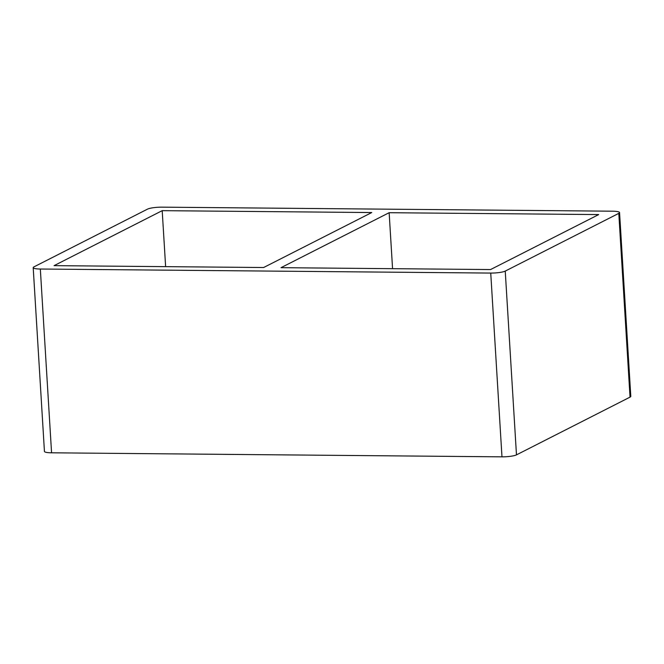 <?xml version="1.0" encoding="UTF-8"?>
<svg xmlns="http://www.w3.org/2000/svg" width="664" height="664" viewBox="0 0 664 664"><rect width="100%" height="100%" fill="white"/><g stroke="black" fill="none" stroke-linecap="round" stroke-linejoin="round"><path stroke-width="1" d="M371.749 212.546L263.616 267.526L54.066 265.642L162.199 210.662L371.749 212.546M389.146 212.704L598.696 214.58L490.563 269.559L281.005 267.675L389.146 212.704L392.565 268.679M165.626 266.646L162.199 210.662M619.562 212.58L630.8 396.358A11.222 1.959 176.5 0 1 630.036 397.13L516.476 454.873A11.222 1.959 176.5 0 1 501.976 456.84L51.568 452.806A11.222 1.959 176.5 0 1 44.438 451.42L33.2 267.642A11.222 1.959 -3.5 0 0 40.33 269.028L490.737 273.07A11.222 1.959 -3.5 0 0 505.238 271.095L618.798 213.36A11.222 1.959 -3.5 0 0 619.562 212.58A11.222 1.959 -3.5 0 0 612.432 211.193L162.024 207.16A11.222 1.959 -3.5 0 0 147.524 209.127L33.964 266.87A11.222 1.959 -3.5 0 0 33.2 267.642M505.238 271.095L516.476 454.873M501.976 456.84L490.737 273.07M51.568 452.806L40.33 269.028M630.036 397.13L618.798 213.36"/></g></svg>
